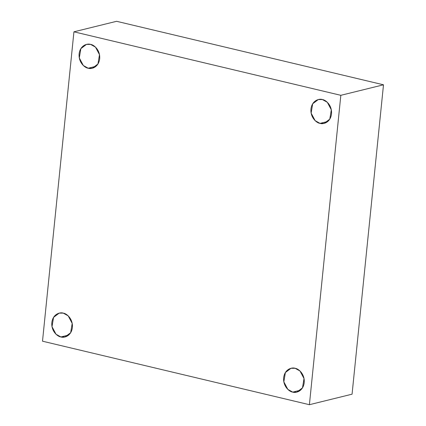 <?xml version="1.0" encoding="UTF-8"?>
<svg xmlns="http://www.w3.org/2000/svg" width="426" height="426" viewBox="0 0 426 426"><rect width="100%" height="100%" fill="white"/><g stroke="black" fill="none" stroke-linecap="round" stroke-linejoin="round"><path stroke-width="0.64" d="M63.314 313.142L59.171 313.142L53.554 317.386L52.015 326.683L56.019 334.229L60.897 336.955L68.708 335.028L60.897 336.955C57.84 336.716 51.077 331.449 51.834 322.604C52.872 313.824 60.359 311.949 63.314 313.142C66.365 313.376 73.128 318.643 72.377 327.493C71.339 336.268 63.852 338.148 60.897 336.955L65.04 336.955L70.657 332.711L72.196 323.414L68.192 315.863L63.314 313.142M295.138 368.298L290.995 368.298L285.377 372.542L283.838 381.84L287.843 389.385L292.721 392.112L300.532 390.184L292.721 392.112C289.669 391.872 282.901 386.606 283.657 377.761C284.696 368.98 292.183 367.105 295.138 368.298C298.189 368.533 304.957 373.799 304.201 382.649C303.163 391.425 295.676 393.305 292.721 392.112L296.863 392.112L302.481 387.868L304.02 378.57L300.016 371.019L295.138 368.298M322.434 99.562L318.291 99.562L312.673 103.806L311.134 113.103L315.139 120.654L320.017 123.375L327.828 121.453L320.017 123.375C316.965 123.141 310.203 117.874 310.953 109.024C311.992 100.248 319.479 98.369 322.434 99.562C325.491 99.801 332.253 105.068 331.497 113.912C330.464 122.693 322.972 124.568 320.017 123.375L324.159 123.375L329.783 119.131L331.316 109.833L327.312 102.288L322.434 99.562M90.61 44.405L86.467 44.405L80.849 48.649L79.311 57.947L83.315 65.498L88.193 68.219L96.004 66.296L88.193 68.219C85.141 67.984 78.379 62.718 79.129 53.868C80.168 45.092 87.655 43.212 90.61 44.405C93.661 44.645 100.429 49.911 99.673 58.756C98.635 67.537 91.148 69.411 88.193 68.219L92.335 68.219L97.953 63.975L99.492 54.677L95.488 47.132L90.61 44.405M73.932 31.817L340.827 95.317L383.496 84.801L116.602 21.3L73.932 31.817L116.602 21.3L383.496 84.801L340.827 95.317L309.398 404.7L352.068 394.183L383.496 84.801L352.068 394.183L309.398 404.7L42.504 341.199L73.932 31.817L42.504 341.199L309.398 404.7L340.827 95.317L73.932 31.817"/></g></svg>
